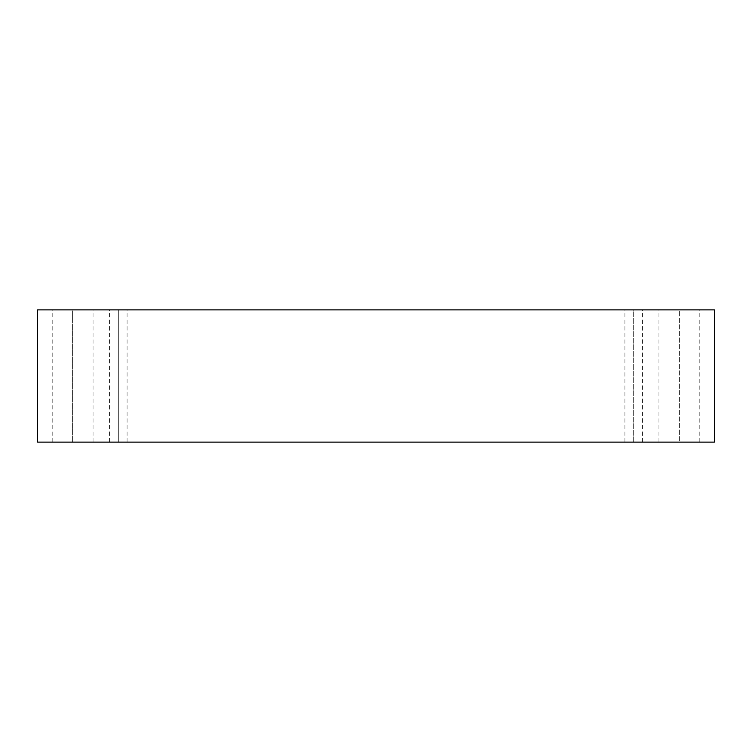 <?xml version="1.0" encoding="UTF-8"?>
<svg xmlns="http://www.w3.org/2000/svg" width="752" height="752" viewBox="0 0 752 752"><rect width="100%" height="100%" fill="white"/><g stroke="black" fill="none" stroke-linecap="round" stroke-linejoin="round"><path stroke-width="0.56" stroke-dasharray="3.76 2.82" d="M37.6 309.88L37.6 442.12L37.6 309.88L714.4 309.88L714.4 442.12L37.6 442.12L714.4 442.12L714.4 309.88L37.6 309.88M72.606 442.12L93.032 442.12L52.189 442.12L72.606 442.12L52.189 442.12L72.606 442.12L72.606 309.88L93.032 309.88L52.189 309.88L93.032 309.88L72.606 309.88L93.032 309.88L72.606 309.88L72.606 442.12M679.394 442.12L658.968 442.12L699.811 442.12L658.968 442.12L679.394 442.12L658.968 442.12L679.394 442.12L679.394 309.88L699.811 309.88L658.968 309.88L699.811 309.88L679.394 309.88L699.811 309.88L679.394 309.88L679.394 442.12M633.692 442.12L642.443 442.12L624.94 442.12L633.692 442.12L624.94 442.12L633.692 442.12L633.692 309.88L642.443 309.88L624.94 309.88L642.443 309.88L633.692 309.88L642.443 309.88L633.692 309.88L633.692 442.12M118.308 442.12L109.557 442.12L127.06 442.12L109.557 442.12L118.308 442.12L109.557 442.12L118.308 442.12L118.308 309.88L127.06 309.88L109.557 309.88L127.06 309.88L118.308 309.88L127.06 309.88L118.308 309.88L118.308 442.12M127.06 442.12L127.06 309.88M109.557 442.12L109.557 309.88M642.443 442.12L642.443 309.88M624.94 442.12L624.94 309.88M699.811 442.12L699.811 309.88M658.968 442.12L658.968 309.88M93.032 442.12L93.032 309.88M52.189 442.12L52.189 309.88"/><path stroke-width="1.13" d="M714.4 309.88L37.6 309.88L37.6 442.12L714.4 442.12L714.4 309.88L714.4 442.12L37.6 442.12L37.6 309.88L714.4 309.88"/></g></svg>
